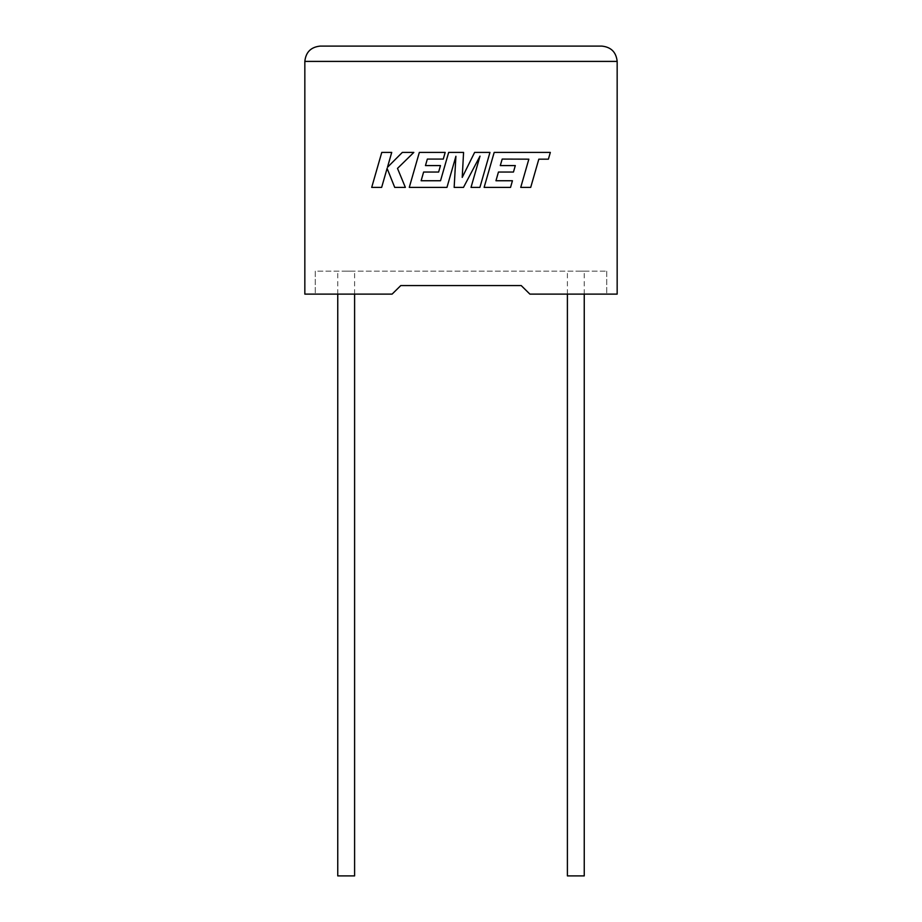 <?xml version="1.0" encoding="UTF-8"?>
<svg xmlns="http://www.w3.org/2000/svg" width="922" height="922" viewBox="0 0 922 922"><rect width="100%" height="100%" fill="white"/><g stroke="black" fill="none" stroke-linecap="round" stroke-linejoin="round"><path stroke-width="0.69" stroke-dasharray="4.61 3.46" d="M584.248 875.9L567.399 875.9M575.824 271.16L584.248 271.16L575.824 271.16M337.752 875.9L354.601 875.9M346.176 271.16L354.601 271.16L346.176 271.16M529.896 294.118L617.164 294.118L617.164 61.405L304.836 61.405L304.836 294.118L392.104 294.118L315.255 294.118L392.104 294.118L400.782 285.566L392.104 294.118L400.782 285.566L521.218 285.566L529.896 294.118L606.745 294.118L529.896 294.118L521.218 285.566L529.896 294.118M521.218 285.566L400.782 285.566M315.255 271.16L315.255 294.118L315.255 271.16L606.745 271.16L315.255 271.16M606.745 271.16L606.745 294.118L606.745 271.16M601.847 46.1L320.153 46.1M381.766 152.418L371.704 187.397L381.65 187.397L387.102 168.403L394.72 187.397L405.369 187.397L397.497 168.403L413.828 152.418L402.315 152.418L387.447 167.331L391.723 152.418L381.766 152.418M489.962 152.418L474.623 152.418L462.222 177.404L463.57 152.418L448.668 152.418L440.532 180.747L421.135 180.747L423.613 172.045L438.63 172.045L440.474 165.58L425.457 165.58L427.347 159.068L443.286 159.068L445.176 152.418L419.337 152.418L409.276 187.397L446.963 187.397L455.906 156.256L454.154 187.397L463.478 187.397L480.005 156.106L471.015 187.397L479.901 187.397L489.962 152.418M502.19 159.08L528.848 159.172L520.734 187.397L530.703 187.397L538.817 159.172L548.394 159.172L550.33 152.418L494.18 152.418L484.119 187.397L510.546 187.397L512.436 180.747L495.967 180.747L498.445 172.045L513.462 172.045L515.306 165.58L500.289 165.58L502.19 159.08M584.248 294.118L584.248 271.16M354.601 294.118L354.601 271.16M337.752 294.118L337.752 271.16M567.399 294.118L567.399 271.16"/><path stroke-width="1.38" d="M567.399 294.118L567.399 875.9L584.248 875.9L584.248 294.118M354.601 294.118L354.601 875.9L337.752 875.9L337.752 294.118M521.218 285.566L529.896 294.118L617.164 294.118L617.164 61.405C616.184 52.174 611.09 47.068 601.847 46.1C611.09 47.068 616.184 52.174 617.164 61.405L304.836 61.405L304.836 294.118L392.104 294.118L400.782 285.566L521.218 285.566L400.782 285.566M320.153 46.1C310.91 47.068 305.816 52.174 304.836 61.405C305.816 52.174 310.91 47.068 320.153 46.1L601.847 46.1M381.766 152.418L371.704 187.397L381.65 187.397L387.102 168.403L394.72 187.397L405.369 187.397L397.497 168.403L413.828 152.418L402.315 152.418L387.447 167.331L391.723 152.418L381.766 152.418M489.962 152.418L474.623 152.418L462.222 177.404L463.57 152.418L448.668 152.418L440.532 180.747L421.135 180.747L423.613 172.045L438.63 172.045L440.474 165.58L425.457 165.58L427.347 159.068L443.286 159.068L445.176 152.418L419.337 152.418L409.276 187.397L446.963 187.397L455.906 156.256L454.154 187.397L463.478 187.397L480.005 156.106L471.015 187.397L479.901 187.397L489.962 152.418M502.19 159.08L528.848 159.172L520.734 187.397L530.703 187.397L538.817 159.172L548.394 159.172L550.33 152.418L494.18 152.418L484.119 187.397L510.546 187.397L512.436 180.747L495.967 180.747L498.445 172.045L513.462 172.045L515.306 165.58L500.289 165.58L502.19 159.08"/></g></svg>
